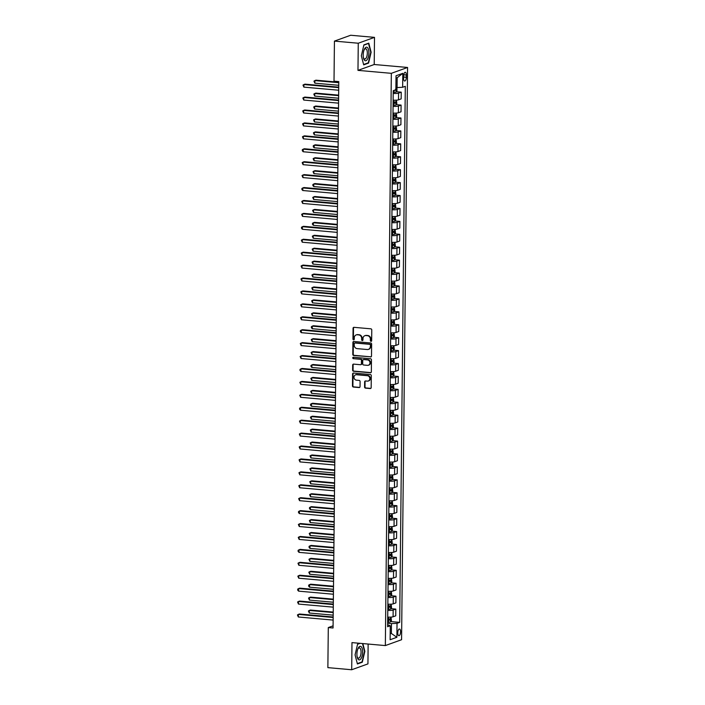 <?xml version="1.0" encoding="UTF-8"?>
<svg xmlns="http://www.w3.org/2000/svg" width="705" height="705" viewBox="0 0 705 705"><rect width="100%" height="100%" fill="white"/><g stroke="black" fill="none" stroke-linecap="round" stroke-linejoin="round"><path stroke-width="1.06" d="M371.006 341.352A0.723 0.643 -109.8 0 0 371.667 340.7L371.773 329.922A1.031 0.925 -109.8 0 0 370.856 328.821L354.016 327.332A1.031 0.925 -109.8 0 0 353.064 328.257L352.949 339.043A0.723 0.643 -109.8 0 0 353.857 339.775A0.723 0.643 -109.8 0 0 354.262 339.158L354.28 337.765A3.296 2.952 -109.8 0 1 357.303 334.778L358.713 334.901A3.296 2.952 -109.8 0 1 361.665 338.418L361.656 339.819A0.723 0.643 -109.8 0 0 362.96 339.933L362.978 338.532A3.296 2.952 -109.8 0 1 366.01 335.554L367.411 335.677A3.296 2.952 -109.8 0 1 370.372 339.193L370.354 340.586A0.723 0.643 -109.8 0 0 371.006 341.352M365.075 335.633A3.296 2.952 -109.8 0 1 366.441 335.395L367.851 335.518A3.296 2.952 -109.8 0 1 370.804 339.035L370.795 340.427A0.723 0.643 -109.8 0 0 371.456 341.202M354.042 339.651A0.723 0.643 -109.8 0 0 354.06 339.651A0.723 0.643 -109.8 0 1 353.39 338.885L352.949 339.043M356.377 334.857A3.296 2.952 -109.8 0 1 357.743 334.619L359.145 334.752A3.296 2.952 -109.8 0 1 362.106 338.259L362.097 339.66A0.723 0.643 -109.8 0 0 362.758 340.427M400.572 631.839A3.358 1.375 95.1 0 0 399.462 629.001A3.358 1.375 95.1 0 0 397.761 632.852A3.358 1.375 95.1 0 0 398.871 635.69A3.358 1.375 95.1 0 0 400.572 631.839M364.573 387.027A1.031 0.925 -109.8 0 0 365.498 388.129L370.231 388.543A1.031 0.925 -109.8 0 0 371.174 387.609L371.297 375.642A1.031 0.925 -109.8 0 0 370.372 374.54L353.531 373.042A1.031 0.925 -109.8 0 0 352.588 373.976L352.465 385.952A1.031 0.925 -109.8 0 0 353.39 387.045L359.092 387.556A1.031 0.925 -109.8 0 0 360.043 386.622L360.096 381.502A1.031 0.925 -109.8 0 0 359.171 380.4L356.342 380.154A2.758 2.467 -109.8 0 1 356.395 374.725L367.481 375.703A2.758 2.467 -109.8 0 1 367.428 381.132L365.578 380.973A1.031 0.925 -109.8 0 0 364.635 381.899L364.573 387.027L365.014 386.869A1.031 0.925 -109.8 0 0 365.939 387.97L370.663 388.385A1.031 0.925 -109.8 0 0 370.795 388.385M351.98 642.608L351.698 669.75L327.869 667.635L328.292 627.573L333.06 627.996L338.779 81.595L334.011 81.172L334.434 41.11L358.263 43.225L357.973 70.368L391.337 73.329L385.344 645.577L351.98 642.608M370.557 356.986A1.031 0.925 -109.8 0 0 371.5 356.051L371.632 344.075A1.031 0.925 -109.8 0 0 370.707 342.982L353.866 341.484A1.031 0.925 -109.8 0 0 352.914 342.418L352.791 354.395A1.031 0.925 -109.8 0 0 353.716 355.487L370.997 356.827A1.031 0.925 -109.8 0 0 371.13 356.827M371.464 359.858L371.341 371.835A1.031 0.925 -109.8 0 1 370.389 372.769L353.549 371.271A1.031 0.925 -109.8 0 1 352.623 370.169L352.685 365.049A1.031 0.925 -109.8 0 1 353.628 364.115L360.458 364.723A1.031 0.925 -109.8 0 0 361.401 363.789L361.436 360.387A1.031 0.925 -109.8 0 0 360.511 359.294L353.408 358.66A0.723 0.643 -109.8 0 1 353.17 357.268A0.723 0.643 -109.8 0 1 353.416 357.241L370.539 358.757A1.031 0.925 -109.8 0 1 371.464 359.858M403.639 75.999L403.613 78.273A3.252 1.339 95.1 0 0 404.688 81.022A3.252 1.339 95.1 0 0 406.336 77.294L406.353 75.012A3.252 1.339 95.1 0 0 405.287 72.263A3.252 1.339 95.1 0 0 403.639 75.999M391.337 73.329L407.569 67.469L401.577 639.717L385.344 645.577M402.793 73.32L402.643 87.27L397.074 87.57L397.179 77.744L402.793 73.32L396.034 75.752L395.884 89.711L393.231 90.672L387.618 626.727L390.27 625.776L387.635 624.745M390.781 621.581L399.682 622.374L405.296 86.318L402.643 87.27M399.682 622.374L397.03 623.335L396.88 637.294L390.129 639.726L390.27 625.776M357.973 70.368L374.214 64.508L374.496 37.365L358.263 43.225M374.496 37.365L350.667 35.25L334.434 41.11M351.698 669.75L367.939 663.89L368.142 644.044M374.214 64.508L407.569 67.469M333.077 625.846L328.292 627.573M397.179 77.744L396.007 78.167M397.074 87.57L395.91 87.464M390.191 633.346L391.363 633.451L391.46 623.625L387.653 623.29M390.191 633.874L391.363 633.451L396.88 637.294M396.333 91.729L401.233 92.161L398.572 93.122A4.195 0.714 -179.4 0 1 393.205 93.43M393.134 100.154A4.195 0.714 -179.4 0 0 398.501 99.846L401.163 98.885L401.233 92.161M396.192 104.648L401.092 105.089L398.44 106.041A4.195 0.714 -179.4 0 1 393.064 106.358M392.993 113.073A4.195 0.714 -179.4 0 0 398.369 112.765L401.022 111.804L401.092 105.089M396.06 117.576L400.96 118.008L398.307 118.969A4.195 0.714 -179.4 0 1 392.932 119.277M392.861 126.001A4.195 0.714 -179.4 0 0 398.237 125.684L400.889 124.732L400.96 118.008M395.928 130.496L400.828 130.936L398.166 131.888A4.195 0.714 -179.4 0 1 392.8 132.205M392.729 138.92A4.195 0.714 -179.4 0 0 398.096 138.612L400.757 137.651L400.828 130.936M395.787 143.423L400.687 143.855L398.034 144.816A4.195 0.714 -179.4 0 1 392.659 145.124M392.588 151.848A4.195 0.714 -179.4 0 0 397.964 151.531L400.616 150.579L400.687 143.855M395.655 156.343L400.555 156.783L397.902 157.735A4.195 0.714 -179.4 0 1 392.526 158.052M392.456 164.767A4.195 0.714 -179.4 0 0 397.832 164.459L400.484 163.498L400.555 156.783M395.523 169.27L400.422 169.702L397.761 170.663A4.195 0.714 -179.4 0 1 392.385 170.971M392.315 177.695A4.195 0.714 -179.4 0 0 397.69 177.378L400.352 176.426L400.422 169.702M395.382 182.19L400.281 182.621L397.629 183.582A4.195 0.714 -179.4 0 1 392.253 183.899M392.183 190.614A4.195 0.714 -179.4 0 0 397.558 190.306L400.211 189.345L400.281 182.621M395.249 195.118L400.149 195.549L397.497 196.51A4.195 0.714 -179.4 0 1 392.121 196.818M392.05 203.542A4.195 0.714 -179.4 0 0 397.426 203.225L400.079 202.273L400.149 195.549M395.117 208.037L400.017 208.469L397.356 209.429A4.195 0.714 -179.4 0 1 391.98 209.746M391.91 216.461A4.195 0.714 -179.4 0 0 397.285 216.153L399.946 215.192L400.017 208.469M394.976 220.965L399.876 221.396L397.223 222.357A4.195 0.714 -179.4 0 1 391.848 222.665M391.777 229.389A4.195 0.714 -179.4 0 0 397.153 229.072L399.805 228.112L399.876 221.396M394.844 233.884L399.744 234.316L397.091 235.276A4.195 0.714 -179.4 0 1 391.716 235.585M391.645 242.308A4.195 0.714 -179.4 0 0 397.021 242L399.673 241.039L399.744 234.316M394.703 246.803L399.603 247.243L396.95 248.204A4.195 0.714 -179.4 0 1 391.575 248.512M391.504 255.228A4.195 0.714 -179.4 0 0 396.88 254.919L399.532 253.959L399.603 247.243M394.571 259.731L399.471 260.163L396.818 261.123A4.195 0.714 -179.4 0 1 391.442 261.432M391.372 268.156A4.195 0.714 -179.4 0 0 396.748 267.847L399.4 266.887L399.471 260.163M394.439 272.65L399.338 273.091L396.677 274.051A4.195 0.714 -179.4 0 1 391.31 274.36M391.24 281.075A4.195 0.714 -179.4 0 0 396.607 280.766L399.268 279.806L399.338 273.091M394.298 285.578L399.197 286.01L396.545 286.97A4.195 0.714 -179.4 0 1 391.169 287.279M391.099 294.003A4.195 0.714 -179.4 0 0 396.474 293.694L399.127 292.734L399.197 286.01M394.165 298.497L399.065 298.938L396.413 299.898A4.195 0.714 -179.4 0 1 391.037 300.207M390.967 306.922A4.195 0.714 -179.4 0 0 396.342 306.613L398.995 305.653L399.065 298.938M394.033 311.425L398.933 311.857L396.272 312.817A4.195 0.714 -179.4 0 1 390.905 313.126M390.834 319.85A4.195 0.714 -179.4 0 0 396.201 319.541L398.863 318.581L398.933 311.857M393.892 324.344L398.792 324.785L396.139 325.736A4.195 0.714 -179.4 0 1 390.764 326.054M390.693 332.769A4.195 0.714 -179.4 0 0 396.069 332.46L398.722 331.5L398.792 324.785M393.76 337.272L398.66 337.704L396.007 338.664A4.195 0.714 -179.4 0 1 390.632 338.973M390.561 345.697A4.195 0.714 -179.4 0 0 395.937 345.388L398.589 344.428L398.66 337.704M393.628 350.191L398.528 350.632L395.866 351.583A4.195 0.714 -179.4 0 1 390.491 351.901M390.42 358.616A4.195 0.714 -179.4 0 0 395.796 358.307L398.457 357.347L398.528 350.632M393.487 363.119L398.387 363.551L395.734 364.511A4.195 0.714 -179.4 0 1 390.358 364.82M390.288 371.544A4.195 0.714 -179.4 0 0 395.664 371.227L398.316 370.275L398.387 363.551M393.355 376.038L398.255 376.479L395.602 377.431A4.195 0.714 -179.4 0 1 390.226 377.748M390.156 384.463A4.195 0.714 -179.4 0 0 395.531 384.154L398.184 383.194L398.255 376.479M393.223 388.966L398.122 389.398L395.461 390.358A4.195 0.714 -179.4 0 1 390.085 390.667M390.015 397.391A4.195 0.714 -179.4 0 0 395.39 397.074L398.052 396.122L398.122 389.398M393.082 401.885L397.981 402.326L395.329 403.278A4.195 0.714 -179.4 0 1 389.953 403.595M389.883 410.31A4.195 0.714 -179.4 0 0 395.258 410.002L397.911 409.041L397.981 402.326M392.949 414.813L397.849 415.245L395.197 416.206A4.195 0.714 -179.4 0 1 389.821 416.514M389.75 423.238A4.195 0.714 -179.4 0 0 395.126 422.921L397.779 421.969L397.849 415.245M392.808 427.732L397.708 428.164L395.056 429.125A4.195 0.714 -179.4 0 1 389.68 429.442M389.609 436.157A4.195 0.714 -179.4 0 0 394.985 435.849L397.638 434.888L397.708 428.164M392.676 440.66L397.576 441.092L394.923 442.053A4.195 0.714 -179.4 0 1 389.548 442.361M389.477 449.085A4.195 0.714 -179.4 0 0 394.853 448.768L397.505 447.816L397.576 441.092M392.544 453.579L397.444 454.011L394.782 454.972A4.195 0.714 -179.4 0 1 389.416 455.28M389.345 462.004A4.195 0.714 -179.4 0 0 394.712 461.696L397.373 460.735L397.444 454.011M392.403 466.507L397.303 466.939L394.65 467.9A4.195 0.714 -179.4 0 1 389.275 468.208M389.204 474.932A4.195 0.714 -179.4 0 0 394.58 474.615L397.232 473.654L397.303 466.939M392.271 479.426L397.171 479.858L394.518 480.819A4.195 0.714 -179.4 0 1 389.142 481.127M389.072 487.851A4.195 0.714 -179.4 0 0 394.447 487.543L397.1 486.582L397.171 479.858M392.139 492.346L397.038 492.786L394.377 493.747A4.195 0.714 -179.4 0 1 389.01 494.055M388.94 500.77A4.195 0.714 -179.4 0 0 394.306 500.462L396.968 499.501L397.038 492.786M391.998 505.274L396.897 505.705L394.245 506.666A4.195 0.714 -179.4 0 1 388.869 506.974M388.799 513.698A4.195 0.714 -179.4 0 0 394.174 513.39L396.827 512.429L396.897 505.705M391.865 518.193L396.765 518.633L394.113 519.594A4.195 0.714 -179.4 0 1 388.737 519.902M388.666 526.617A4.195 0.714 -179.4 0 0 394.042 526.309L396.695 525.348L396.765 518.633M391.733 531.121L396.633 531.552L393.972 532.513A4.195 0.714 -179.4 0 1 388.596 532.821M388.525 539.545A4.195 0.714 -179.4 0 0 393.901 539.237L396.562 538.276L396.633 531.552M391.592 544.04L396.492 544.48L393.839 545.441A4.195 0.714 -179.4 0 1 388.464 545.749M388.393 552.464A4.195 0.714 -179.4 0 0 393.769 552.156L396.421 551.195L396.492 544.48M391.46 556.968L396.36 557.399L393.707 558.36A4.195 0.714 -179.4 0 1 388.332 558.668M388.261 565.392A4.195 0.714 -179.4 0 0 393.637 565.084L396.289 564.123L396.36 557.399M391.319 569.887L396.228 570.327L393.566 571.279A4.195 0.714 -179.4 0 1 388.191 571.596M388.12 578.312A4.195 0.714 -179.4 0 0 393.496 578.003L396.157 577.042L396.228 570.327M391.187 582.815L396.087 583.246L393.434 584.207A4.195 0.714 -179.4 0 1 388.058 584.515M387.988 591.239A4.195 0.714 -179.4 0 0 393.364 590.922L396.016 589.97L396.087 583.246M391.055 595.734L395.954 596.174L393.302 597.126A4.195 0.714 -179.4 0 1 387.926 597.443M387.856 604.159A4.195 0.714 -179.4 0 0 393.231 603.85L395.884 602.89L395.954 596.174M390.914 608.662L395.813 609.094L393.161 610.054A4.195 0.714 -179.4 0 1 387.785 610.363M387.715 617.087A4.195 0.714 -179.4 0 0 393.09 616.769L395.743 615.817L395.813 609.094M391.46 623.625L397.03 623.335M361.348 55.766L363.683 64.86L368.574 63.089L371.13 52.232L368.786 43.137L363.895 44.9L361.348 55.766M359.656 643.295L357.62 644.026L355.073 654.883L357.409 663.978L362.3 662.215L364.855 651.358L362.846 643.577M367.702 63.009L368.574 63.089M361.427 662.136L362.3 662.215M353.884 327.323A1.031 0.925 -109.8 0 0 353.505 328.098L353.39 338.885M353.734 341.484A1.031 0.925 -109.8 0 0 353.355 342.26L353.231 354.236A1.031 0.925 -109.8 0 0 354.157 355.329L370.997 356.827M370.31 345.08A0.723 0.643 -109.8 0 0 369.658 344.313L354.879 343A0.723 0.643 -109.8 0 0 354.218 343.652L354.201 345.124A3.296 2.952 -109.8 0 0 357.162 348.631L367.261 349.53A3.296 2.952 -109.8 0 0 370.292 346.552L370.751 344.921A0.723 0.643 -109.8 0 0 370.099 344.155L369.658 344.313M355.32 342.841L354.879 343A0.723 0.643 -109.8 0 1 355.32 342.841L370.099 344.155M368.636 349.292A3.296 2.952 -109.8 0 0 370.733 346.393L370.292 346.552M370.751 344.921L370.733 346.393M353.496 364.115A1.031 0.925 -109.8 0 0 353.117 364.89L353.064 370.01A1.031 0.925 -109.8 0 0 353.989 371.112L370.83 372.61A1.031 0.925 -109.8 0 0 370.962 372.61M361.022 364.564A1.031 0.925 -109.8 0 0 361.841 363.63L361.876 360.229A1.031 0.925 -109.8 0 0 360.951 359.136L353.408 358.66M353.399 357.241A0.723 0.643 -109.8 0 0 353.839 358.501M367.543 365.349A2.758 2.467 -109.8 0 0 367.605 359.92L363.692 359.576A1.031 0.925 -109.8 0 0 362.749 360.502L362.714 363.903A1.031 0.925 -109.8 0 0 363.639 365.005L367.543 365.349M368.724 365.137A2.758 2.467 -109.8 0 0 368.036 359.762L367.605 359.92M363.568 359.576A1.031 0.925 -109.8 0 1 364.132 359.418L368.036 359.762M365.446 380.973A1.031 0.925 -109.8 0 0 365.067 381.74L365.014 386.869M368.6 380.92A2.758 2.467 -109.8 0 0 367.922 375.545L367.481 375.703M355.655 374.778A2.758 2.467 -109.8 0 1 356.836 374.567L367.922 375.545M353.408 373.042A1.031 0.925 -109.8 0 0 353.029 373.817L352.905 385.794A1.031 0.925 -109.8 0 0 353.822 386.886L359.532 387.398A1.031 0.925 -109.8 0 0 359.665 387.398M396.915 87.552L396.986 90.733L396.095 92.091A2.785 0.476 -179.4 0 1 394.007 92.329L393.214 92.337M338.77 82.212L315.972 80.185L314.879 80.581L314.853 83.172L338.744 85.296M394.086 90.363A2.785 0.476 0.6 0 0 395.664 90.231L395.681 88.989M338.77 82.705L314.879 80.581L313.954 81.128L314.853 83.172M338.717 87.147L305.001 84.151L303.908 84.547L338.717 87.64M303.881 87.129L302.983 85.094L303.908 84.547L303.881 87.129L338.691 90.222M396.413 100.172L396.844 103.661L395.954 105.01A2.785 0.476 -179.4 0 1 393.866 105.256L393.082 105.265M338.638 95.14L315.84 93.113L314.738 93.509L314.712 96.091L338.603 98.215M393.099 103.3L393.892 103.291A2.785 0.476 0.6 0 0 395.531 103.15L395.549 101.917A2.785 0.476 -179.4 0 1 393.901 102.049L393.108 102.058M394.174 101.793L394.157 103.036L393.099 103.062M338.629 95.633L314.738 93.509L313.822 94.056L314.712 96.091M396.281 113.1L396.712 116.581L395.822 117.938A2.785 0.476 -179.4 0 1 393.734 118.176L392.941 118.184M338.506 108.059L315.699 106.032L314.606 106.429L314.58 109.019L338.47 111.143M392.967 116.219L393.751 116.21A2.785 0.476 0.6 0 0 395.399 116.078L395.408 114.836A2.785 0.476 -179.4 0 1 393.769 114.968L392.976 114.985M394.042 114.712L394.024 115.955L392.967 115.99M338.497 108.552L314.606 106.429L313.69 106.975L314.58 109.019M396.148 126.019L396.58 129.508L395.69 130.857A2.785 0.476 -179.4 0 1 393.601 131.095L392.808 131.112M338.365 120.987L315.567 118.96L314.474 119.356L314.439 121.939L338.329 124.062M392.826 129.147L393.619 129.138A2.785 0.476 0.6 0 0 395.258 128.997L395.276 127.764A2.785 0.476 -179.4 0 1 393.628 127.896L392.844 127.905M393.901 127.64L393.892 128.883L392.826 128.909M338.365 121.48L314.474 119.356L313.549 119.903L314.439 121.939M338.585 100.066L304.868 97.07L303.767 97.466L338.576 100.559M303.74 100.057L302.85 98.013L303.767 97.466L303.74 100.057L338.55 103.15M338.453 112.994L304.727 109.998L303.635 110.394L338.444 113.487M303.608 112.976L302.718 110.941L303.635 110.394L303.608 112.976L338.418 116.069M338.312 125.913L304.595 122.917L303.502 123.313L338.312 126.406M303.467 125.904L302.577 123.86L303.502 123.313L303.467 125.904L338.285 128.997M396.007 138.947L396.439 142.428L395.549 143.776A2.785 0.476 -179.4 0 1 393.461 144.023L392.667 144.031M338.233 133.906L315.435 131.879L314.333 132.276L314.307 134.867L338.197 136.99M392.694 142.066L393.487 142.057A2.785 0.476 0.6 0 0 395.126 141.925L395.144 140.683A2.785 0.476 -179.4 0 1 393.496 140.815L392.703 140.833M393.769 140.559L393.751 141.802L392.694 141.837M338.224 134.399L314.333 132.276L313.417 132.822L314.307 134.867M338.18 138.841L304.463 135.845L303.361 136.241L338.171 139.334M303.335 138.823L302.445 136.788L303.361 136.241L303.335 138.823L338.144 141.916M367.411 59.282A6.821 2.802 95.1 0 0 368.548 49.729A6.821 2.802 95.1 0 0 364.679 48.671A6.821 2.802 95.1 0 0 364.247 49.535A6.821 2.802 95.1 0 0 363.489 58.039A6.821 2.802 95.1 0 0 367.411 59.282M363.375 57.449A5.164 2.124 95.1 0 0 364.723 59.044A5.164 2.124 95.1 0 0 366.212 57.916A5.164 2.124 95.1 0 0 367.314 52.285A5.164 2.124 95.1 0 0 365.631 48.76A5.164 2.124 95.1 0 0 364.141 49.888A5.164 2.124 95.1 0 0 364.027 50.09M363.842 45.146L368.512 43.454L370.786 52.267L368.31 62.789L363.595 64.499M368.019 43.41L368.512 43.454M356.915 654.134A6.821 2.802 95.1 0 0 357.215 657.166A6.821 2.802 95.1 0 0 360.396 659.378A6.821 2.802 95.1 0 0 362.626 652.072A6.821 2.802 95.1 0 0 361.031 646.573A6.821 2.802 95.1 0 0 357.973 648.653A6.821 2.802 95.1 0 0 356.915 654.134M357.1 656.575A5.164 2.124 95.1 0 0 358.448 658.17A5.164 2.124 95.1 0 0 361.066 652.248A5.164 2.124 95.1 0 0 359.356 647.886A5.164 2.124 95.1 0 0 357.752 649.217M362.493 643.542L364.511 651.394L362.035 661.916L357.32 663.616M357.567 644.273L360.149 643.339M395.875 151.866L396.307 155.356L395.417 156.704A2.785 0.476 -179.4 0 1 393.328 156.942L392.535 156.959M338.092 146.834L315.294 144.807L314.201 145.204L314.174 147.786L338.065 149.909M392.553 154.994L393.346 154.985A2.785 0.476 0.6 0 0 394.994 154.844L395.003 153.611A2.785 0.476 -179.4 0 1 393.364 153.743L392.57 153.752M393.637 153.487L393.619 154.73L392.562 154.756M338.092 147.327L314.201 145.204L313.284 145.75L313.267 146.781L314.174 147.786M395.743 164.794L396.175 168.275L395.285 169.623A2.785 0.476 -179.4 0 1 393.187 169.87L392.403 169.879M337.959 159.753L315.161 157.726L314.06 158.123L314.033 160.714L337.924 162.829M392.421 167.913L393.214 167.905A2.785 0.476 0.6 0 0 394.853 167.772L394.87 166.53A2.785 0.476 -179.4 0 1 393.223 166.662L392.438 166.68M393.496 166.406L393.487 167.649L392.421 167.684M337.951 160.246L314.06 158.123L313.143 158.669L314.033 160.714M395.602 177.713L396.034 181.203L395.144 182.551A2.785 0.476 -179.4 0 1 393.055 182.789L392.262 182.806M337.827 172.681L315.029 170.654L313.928 171.051L313.901 173.633L337.792 175.756M392.288 180.841L393.073 180.824A2.785 0.476 0.6 0 0 394.721 180.691L394.73 179.458A2.785 0.476 -179.4 0 1 393.09 179.59L392.297 179.599M393.364 179.334L393.346 180.568L392.288 180.603M337.818 173.174L313.928 171.051L313.011 171.597L313.901 173.633M395.47 190.641L395.902 194.122L395.038 195.444A2.785 0.476 -179.4 0 1 392.923 195.717L392.13 195.726M337.686 185.6L314.888 183.573L313.796 183.97L313.769 186.561L337.66 188.676M392.147 193.76L392.941 193.752A2.785 0.476 0.6 0 0 394.589 193.619L394.597 192.377A2.785 0.476 -179.4 0 1 392.958 192.509L392.165 192.527M393.223 192.254L393.214 193.496L392.156 193.531M337.686 186.094L313.796 183.97L312.879 184.516L312.861 185.556L313.769 186.561M395.329 203.56L395.761 207.05L394.879 208.398A2.785 0.476 -179.4 0 1 392.782 208.636L391.998 208.654M337.554 198.528L314.756 196.501L313.654 196.898L313.628 199.48L337.519 201.604M392.015 206.688L392.808 206.671A2.785 0.476 0.6 0 0 394.447 206.539L394.465 205.296A2.785 0.476 -179.4 0 1 392.817 205.437L392.024 205.446M393.09 205.181L393.082 206.415L392.015 206.45M337.545 199.022L313.654 196.898L312.738 197.444L313.628 199.48M338.048 151.76L304.322 148.764L303.229 149.16L338.039 152.254M303.203 151.751L302.295 150.747L302.313 149.707L303.229 149.16L303.203 151.751L338.012 154.836M337.906 164.688L304.19 161.692L303.088 162.088L337.906 165.181M303.062 164.67L302.172 162.635L303.088 162.088L303.062 164.67L337.88 167.764M337.774 177.607L304.058 174.611L302.956 175.007L337.765 178.101M302.93 177.59L302.04 175.554L302.956 175.007L302.93 177.59L337.739 180.683M337.642 190.535L303.917 187.539L302.824 187.935L337.633 191.029M302.798 190.517L301.89 189.513L301.907 188.482L302.824 187.935L302.798 190.517L337.607 193.611M337.501 203.454L303.785 200.458L302.683 200.854L337.501 203.948M302.656 203.437L301.766 201.401L302.683 200.854L302.656 203.437L337.466 206.53M395.197 216.488L395.628 219.969L394.738 221.317A2.785 0.476 -179.4 0 1 392.65 221.564L391.857 221.573M337.422 211.447L314.624 209.42L313.522 209.817L313.496 212.399L337.387 214.523M391.883 219.607L392.667 219.599A2.785 0.476 0.6 0 0 394.315 219.466L394.324 218.224A2.785 0.476 -179.4 0 1 392.685 218.356L391.892 218.365M392.958 218.101L392.941 219.343L391.883 219.378M337.413 211.941L313.522 209.817L312.606 210.363L313.496 212.399M337.369 216.382L303.652 213.386L302.551 213.782L337.36 216.876M302.524 216.364L301.634 214.329L302.551 213.782L302.524 216.364L337.334 219.458M395.064 229.407L395.496 232.897L394.606 234.245A2.785 0.476 -179.4 0 1 392.518 234.483L391.724 234.501M337.281 224.375L314.483 222.348L313.39 222.745L313.364 225.327L337.254 227.451M391.742 232.535L392.535 232.518A2.785 0.476 0.6 0 0 394.183 232.386L394.192 231.143A2.785 0.476 -179.4 0 1 392.544 231.284L391.76 231.293M392.817 231.029L392.808 232.262L391.751 232.298M337.281 224.869L313.39 222.745L312.474 223.291L312.456 224.322L313.364 225.327M337.228 229.301L303.511 226.305L302.419 226.702L337.228 229.795M302.392 229.284L301.484 228.279L301.502 227.248L302.419 226.702L302.392 229.284L337.201 232.377M394.923 242.326L395.355 245.816L394.492 247.129A2.785 0.476 -179.4 0 1 392.377 247.411L391.592 247.42M337.149 237.294L314.351 235.267L313.249 235.664L313.223 238.246L337.113 240.37M391.61 245.455L392.403 245.446A2.785 0.476 0.6 0 0 394.042 245.314L394.06 244.071A2.785 0.476 -179.4 0 1 392.412 244.203L391.619 244.212M392.685 243.948L392.676 245.19L391.61 245.217M337.14 237.788L313.249 235.664L312.333 236.21L313.223 238.246M337.096 242.229L303.379 239.233L302.278 239.63L337.087 242.723M302.251 242.212L301.361 240.176L302.278 239.63L302.251 242.212L337.06 245.305M394.791 255.254L395.223 258.735L394.333 260.092A2.785 0.476 -179.4 0 1 392.244 260.33L391.451 260.348M337.016 250.222L314.21 248.195L313.117 248.592L313.09 251.174L336.981 253.298M391.478 258.382L392.262 258.365A2.785 0.476 0.6 0 0 393.91 258.233L393.919 256.99A2.785 0.476 -179.4 0 1 392.28 257.131L391.486 257.14M392.553 256.876L392.535 258.109L391.478 258.145M337.008 250.707L313.117 248.592L312.2 249.138L313.09 251.174M336.964 255.148L303.238 252.152L302.145 252.549L336.955 255.642M302.119 255.131L301.229 253.095L302.145 252.549L302.119 255.131L336.928 258.224M394.659 268.173L395.091 271.663L394.201 273.011A2.785 0.476 -179.4 0 1 392.112 273.258L391.319 273.267M336.875 263.141L314.077 261.114L312.985 261.511L312.958 264.093L336.849 266.217M391.337 271.302L392.13 271.293A2.785 0.476 0.6 0 0 393.769 271.161L393.787 269.918A2.785 0.476 -179.4 0 1 392.139 270.05L391.354 270.059M392.412 269.795L392.403 271.037L391.337 271.064M336.875 263.635L312.985 261.511L312.059 262.057L312.958 264.093M336.823 268.076L303.106 265.08L302.013 265.468L336.823 268.561M301.987 268.059L301.088 266.014L302.013 265.468L301.987 268.059L336.796 271.152M394.518 281.101L394.95 284.582L394.06 285.939A2.785 0.476 -179.4 0 1 391.971 286.177L391.187 286.195M336.743 276.06L313.945 274.042L312.844 274.439L312.817 277.021L336.708 279.145M391.204 284.23L391.998 284.212A2.785 0.476 0.6 0 0 393.637 284.08L393.654 282.837A2.785 0.476 -179.4 0 1 392.006 282.969L391.213 282.987M392.28 282.714L392.262 283.956L391.204 283.992M336.734 276.554L312.844 274.439L311.927 274.985L312.817 277.021M336.69 280.995L302.974 277.999L301.872 278.396L336.682 281.489M301.846 280.978L300.956 278.942L301.872 278.396L301.846 280.978L336.655 284.071M394.386 294.02L394.818 297.51L393.928 298.858A2.785 0.476 -179.4 0 1 391.839 299.105L391.046 299.114M336.611 288.988L313.804 286.961L312.712 287.358L312.685 289.94L336.576 292.064M391.072 297.149L391.857 297.14A2.785 0.476 0.6 0 0 393.505 297.008L393.513 295.765A2.785 0.476 -179.4 0 1 391.874 295.897L391.081 295.906M392.147 295.642L392.13 296.884L391.072 296.911M336.602 289.482L312.712 287.358L311.795 287.904L312.685 289.94M394.254 306.948L394.685 310.429L393.795 311.786A2.785 0.476 -179.4 0 1 391.707 312.024L390.914 312.033M336.47 301.907L313.672 299.889L312.579 300.277L312.544 302.868L336.435 304.992M390.931 310.077L391.724 310.059A2.785 0.476 0.6 0 0 393.364 309.927L393.381 308.684A2.785 0.476 -179.4 0 1 391.733 308.816L390.949 308.834M392.006 308.561L391.998 309.803L390.931 309.839M336.47 302.401L312.579 300.277L311.654 300.832L312.544 302.868M394.113 319.867L394.544 323.357L393.654 324.705A2.785 0.476 -179.4 0 1 391.566 324.952L390.773 324.961M336.338 314.835L313.54 312.808L312.438 313.205L312.412 315.787L336.303 317.911M390.799 322.996L391.592 322.987A2.785 0.476 0.6 0 0 393.231 322.855L393.249 321.612A2.785 0.476 -179.4 0 1 391.601 321.744L390.808 321.753M391.874 321.489L391.857 322.731L390.799 322.758M336.329 315.329L312.438 313.205L311.522 313.751L312.412 315.787M393.98 332.795L394.412 336.276L393.522 337.633A2.785 0.476 -179.4 0 1 391.434 337.871L390.64 337.88M336.197 327.755L313.399 325.728L312.306 326.124L312.28 328.715L336.17 330.839M390.658 335.924L391.451 335.906A2.785 0.476 0.6 0 0 393.099 335.774L393.108 334.531A2.785 0.476 -179.4 0 1 391.469 334.663L390.676 334.681M391.742 334.408L391.724 335.65L390.667 335.686M336.197 328.248L312.306 326.124L311.39 326.671L311.372 327.71L312.28 328.715M393.848 345.714L394.28 349.204L393.39 350.552A2.785 0.476 -179.4 0 1 391.293 350.799L390.508 350.808M336.065 340.682L313.267 338.656L312.165 339.052L312.139 341.634L336.029 343.758M390.526 348.843L391.319 348.834A2.785 0.476 0.6 0 0 392.958 348.693L392.976 347.459A2.785 0.476 -179.4 0 1 391.328 347.591L390.544 347.6M391.601 347.336L391.592 348.578L390.526 348.605M336.056 341.176L312.165 339.052L311.249 339.599L312.139 341.634M393.707 358.642L394.139 362.123L393.249 363.48A2.785 0.476 -179.4 0 1 391.16 363.718L390.367 363.727M335.933 353.602L313.135 351.575L312.033 351.971L312.007 354.562L335.897 356.686M390.394 361.762L391.178 361.753A2.785 0.476 0.6 0 0 392.826 361.621L392.835 360.378A2.785 0.476 -179.4 0 1 391.196 360.511L390.403 360.528M391.469 360.255L391.451 361.498L390.394 361.533M335.924 354.095L312.033 351.971L311.117 352.518L312.007 354.562M393.575 371.561L394.007 375.051L393.143 376.364A2.785 0.476 -179.4 0 1 391.028 376.637L390.235 376.655M335.791 366.529L312.994 364.503L311.901 364.899L311.874 367.481L335.765 369.605M390.253 374.69L391.046 374.681A2.785 0.476 0.6 0 0 392.694 374.54L392.703 373.306A2.785 0.476 -179.4 0 1 391.063 373.438L390.27 373.447M391.328 373.183L391.319 374.425L390.262 374.452M335.791 367.023L311.901 364.899L310.984 365.446L310.967 366.477L311.874 367.481M393.434 384.489L393.866 387.97L392.985 389.319A2.785 0.476 -179.4 0 1 390.887 389.565L390.103 389.574M335.659 379.449L312.861 377.422L311.76 377.818L311.733 380.409L335.624 382.533M390.121 387.609L390.914 387.6A2.785 0.476 0.6 0 0 392.553 387.468L392.57 386.225A2.785 0.476 -179.4 0 1 390.923 386.358L390.129 386.375M391.196 386.102L391.187 387.345L390.121 387.38M335.65 379.942L311.76 377.818L310.843 378.365L311.733 380.409M393.302 397.408L393.734 400.898L392.844 402.247A2.785 0.476 -179.4 0 1 390.755 402.485L389.962 402.502M335.527 392.377L312.729 390.35L311.628 390.746L311.601 393.328L335.492 395.452M389.988 400.537L390.773 400.519A2.785 0.476 0.6 0 0 392.421 400.387L392.429 399.153A2.785 0.476 -179.4 0 1 390.79 399.286L389.997 399.294M391.063 399.03L391.046 400.273L389.988 400.299M335.518 392.87L311.628 390.746L310.711 391.293L311.601 393.328M393.17 410.336L393.601 413.817L392.729 415.139A2.785 0.476 -179.4 0 1 390.623 415.412L389.83 415.421M335.386 405.296L312.588 403.269L311.495 403.665L311.469 406.256L335.36 408.371M389.847 413.456L390.64 413.447A2.785 0.476 0.6 0 0 392.288 413.315L392.297 412.072A2.785 0.476 -179.4 0 1 390.649 412.205L389.865 412.222M390.923 411.949L390.914 413.192L389.856 413.227M335.386 405.789L311.495 403.665L310.579 404.212L310.561 405.252L311.469 406.256M393.029 423.256L393.461 426.745L392.579 428.094A2.785 0.476 -179.4 0 1 390.482 428.332L389.698 428.349M335.254 418.224L312.456 416.197L311.354 416.593L311.328 419.175L335.219 421.299M389.715 426.384L390.508 426.366A2.785 0.476 0.6 0 0 392.147 426.234L392.165 425A2.785 0.476 -179.4 0 1 390.517 425.133L389.724 425.141M390.79 424.877L390.781 426.111L389.715 426.146M335.245 418.717L311.354 416.593L310.438 417.14L311.328 419.175M392.896 436.183L393.328 439.664L392.438 441.013A2.785 0.476 -179.4 0 1 390.35 441.26L389.557 441.268M335.122 431.143L312.315 429.116L311.222 429.512L311.196 432.103L335.087 434.218M389.583 439.303L390.367 439.294A2.785 0.476 0.6 0 0 392.015 439.162L392.024 437.92A2.785 0.476 -179.4 0 1 390.385 438.052L389.592 438.069M390.658 437.796L390.64 439.039L389.583 439.074M335.113 431.636L311.222 429.512L310.306 430.059L311.196 432.103M392.764 449.103L393.196 452.592L392.306 453.941A2.785 0.476 -179.4 0 1 390.217 454.179L389.424 454.196M334.981 444.071L312.183 442.044L311.09 442.44L311.064 445.022L334.954 447.146M389.442 452.231L390.235 452.213A2.785 0.476 0.6 0 0 391.874 452.081L391.892 450.839A2.785 0.476 -179.4 0 1 390.244 450.98L389.46 450.988M390.517 450.724L390.508 451.958L389.442 451.993M334.981 444.564L311.09 442.44L310.165 442.987L311.064 445.022M392.623 462.031L393.055 465.512L392.165 466.86A2.785 0.476 -179.4 0 1 390.076 467.107L389.292 467.115M334.849 456.99L312.051 454.963L310.949 455.36L310.923 457.942L334.813 460.065M389.31 465.15L390.103 465.141A2.785 0.476 0.6 0 0 391.742 465.009L391.76 463.767A2.785 0.476 -179.4 0 1 390.112 463.899L389.319 463.908M390.385 463.643L390.367 464.886L389.31 464.921M334.84 457.483L310.949 455.36L310.033 455.906L310.923 457.942M392.491 474.95L392.923 478.439L392.033 479.788A2.785 0.476 -179.4 0 1 389.944 480.026L389.151 480.043M334.716 469.918L311.91 467.891L310.817 468.287L310.79 470.87L334.681 472.993M389.169 478.078L389.962 478.06A2.785 0.476 0.6 0 0 391.61 477.928L391.619 476.686A2.785 0.476 -179.4 0 1 389.98 476.827L389.186 476.836M390.253 476.571L390.235 477.805L389.178 477.84M334.708 470.411L310.817 468.287L309.9 468.834L310.79 470.87M392.359 487.869L392.791 491.359L391.901 492.707A2.785 0.476 -179.4 0 1 389.812 492.954L389.019 492.962M334.575 482.837L311.777 480.81L310.685 481.207L310.649 483.789L334.54 485.912M389.037 490.997L389.83 490.988A2.785 0.476 0.6 0 0 391.469 490.856L391.486 489.614A2.785 0.476 -179.4 0 1 389.839 489.746L389.054 489.755M390.112 489.49L390.103 490.733L389.037 490.759M334.575 483.33L310.685 481.207L309.759 481.753L310.649 483.789M392.218 500.797L392.65 504.278L391.76 505.635A2.785 0.476 -179.4 0 1 389.671 505.873L388.878 505.89M334.443 495.765L311.645 493.738L310.544 494.135L310.517 496.717L334.408 498.84M388.904 503.925L389.698 503.908A2.785 0.476 0.6 0 0 391.337 503.775L391.354 502.533A2.785 0.476 -179.4 0 1 389.706 502.674L388.913 502.683M389.98 502.418L389.962 503.652L388.904 503.687M334.434 496.25L310.544 494.135L309.627 494.681L310.517 496.717M392.086 513.716L392.518 517.206L391.627 518.554A2.785 0.476 -179.4 0 1 389.539 518.801L388.746 518.809M334.302 508.684L311.504 506.657L310.411 507.054L310.385 509.636L334.276 511.76M388.763 516.844L389.557 516.836A2.785 0.476 0.6 0 0 391.204 516.703L391.213 515.461A2.785 0.476 -179.4 0 1 389.574 515.593L388.781 515.602M389.847 515.337L389.83 516.58L388.772 516.606M334.302 509.177L310.411 507.054L309.495 507.6L309.477 508.631L310.385 509.636M336.558 293.914L302.833 290.918L301.74 291.315L336.549 294.408M301.714 293.906L300.824 291.861L301.74 291.315L301.714 293.906L336.523 296.999M336.417 306.842L302.701 303.846L301.608 304.243L336.417 307.336M301.573 306.825L300.683 304.789L301.608 304.243L301.573 306.825L336.391 309.918M336.285 319.762L302.568 316.765L301.467 317.162L336.276 320.255M301.44 319.753L300.55 317.708L301.467 317.162L301.44 319.753L336.25 322.846M336.153 332.689L302.427 329.693L301.335 330.09L336.144 333.183M301.308 332.672L300.4 331.667L300.418 330.636L301.335 330.09L301.308 332.672L336.118 335.765M336.012 345.609L302.295 342.612L301.194 343.009L336.012 346.102M301.167 345.6L300.277 343.555L301.194 343.009L301.167 345.6L335.985 348.693M335.88 358.537L302.163 355.54L301.061 355.937L335.871 359.03M301.035 358.519L300.145 356.483L301.061 355.937L301.035 358.519L335.844 361.612M335.747 371.456L302.022 368.459L300.929 368.856L335.739 371.949M300.903 371.447L299.995 370.442L300.013 369.402L300.929 368.856L300.903 371.447L335.712 374.54M335.606 384.384L301.89 381.387L300.788 381.784L335.606 384.877M300.762 384.366L299.872 382.33L300.788 381.784L300.762 384.366L335.571 387.459M335.474 397.303L301.758 394.306L300.656 394.703L335.465 397.796M300.63 397.294L299.74 395.249L300.656 394.703L300.63 397.294L335.439 400.378M335.333 410.231L301.617 407.234L300.524 407.631L335.333 410.724M300.497 410.213L299.59 409.208L299.607 408.177L300.524 407.631L300.497 410.213L335.307 413.306M335.201 423.15L301.484 420.154L300.383 420.55L335.192 423.643M300.356 423.132L299.466 421.096L300.383 420.55L300.356 423.132L335.166 426.225M335.069 436.078L301.343 433.082L300.251 433.478L335.06 436.571M300.224 436.06L299.334 434.024L300.251 433.478L300.224 436.06L335.034 439.153M334.928 448.997L301.211 446.001L300.118 446.397L334.928 449.49M300.092 448.979L299.193 446.944L300.118 446.397L300.092 448.979L334.901 452.072M334.796 461.925L301.079 458.929L299.977 459.325L334.787 462.418M299.951 461.907L299.061 459.872L299.977 459.325L299.951 461.907L334.76 465M334.663 474.844L300.938 471.848L299.845 472.244L334.655 475.337M299.819 474.826L298.929 472.791L299.845 472.244L299.819 474.826L334.628 477.92M334.523 487.772L300.806 484.776L299.713 485.172L334.523 488.265M299.678 487.754L298.788 485.719L299.713 485.172L299.678 487.754L334.496 490.847M334.39 500.691L300.674 497.695L299.572 498.091L334.382 501.185M299.546 500.673L298.656 498.638L299.572 498.091L299.546 500.673L334.355 503.767M334.258 513.61L300.533 510.623L299.44 511.01L334.249 514.104M299.413 513.601L298.506 512.597L298.523 511.557L299.44 511.01L299.413 513.601L334.223 516.695M391.954 526.644L392.385 530.125L391.495 531.482A2.785 0.476 -179.4 0 1 389.398 531.72L388.614 531.737M334.17 521.603L311.372 519.585L310.27 519.982L310.244 522.564L334.135 524.687M388.631 529.772L389.424 529.755A2.785 0.476 0.6 0 0 391.063 529.622L391.081 528.38A2.785 0.476 -179.4 0 1 389.433 528.512L388.649 528.53M389.706 528.257L389.698 529.499L388.631 529.534M334.161 522.097L310.27 519.982L309.354 520.528L310.244 522.564M334.117 526.538L300.4 523.542L299.299 523.938L334.117 527.032M299.273 526.52L298.382 524.485L299.299 523.938L299.273 526.52L334.091 529.614M391.813 539.563L392.244 543.053L391.354 544.401A2.785 0.476 -179.4 0 1 389.266 544.648L388.473 544.657M334.038 534.531L311.24 532.504L310.138 532.901L310.112 535.483L334.003 537.607M388.499 542.691L389.283 542.683A2.785 0.476 0.6 0 0 390.931 542.55L390.94 541.308A2.785 0.476 -179.4 0 1 389.301 541.44L388.508 541.449M389.574 541.184L389.557 542.427L388.499 542.453M334.029 535.024L310.138 532.901L309.222 533.447L310.112 535.483M333.985 539.457L300.268 536.461L299.167 536.858L333.976 539.951M299.14 539.448L298.25 537.404L299.167 536.858L299.14 539.448L333.95 542.542M391.68 552.491L392.112 555.972L391.222 557.329A2.785 0.476 -179.4 0 1 389.134 557.567L388.34 557.576M333.897 547.45L311.099 545.432L310.006 545.82L309.98 548.411L333.87 550.534M388.358 555.619L389.151 555.602A2.785 0.476 0.6 0 0 390.799 555.47L390.808 554.227A2.785 0.476 -179.4 0 1 389.169 554.359L388.376 554.377M389.433 554.104L389.424 555.346L388.367 555.381M333.897 547.944L310.006 545.82L309.09 546.366L309.072 547.406L309.98 548.411M333.844 552.385L300.127 549.389L299.035 549.785L333.844 552.879M299.008 552.367L298.1 551.363L298.118 550.332L299.035 549.785L299.008 552.367L333.817 555.461M391.539 565.41L391.971 568.9L391.09 570.248A2.785 0.476 -179.4 0 1 388.993 570.495L388.208 570.504M333.765 560.378L310.967 558.351L309.865 558.748L309.839 561.33L333.729 563.454M388.226 568.538L389.019 568.53A2.785 0.476 0.6 0 0 390.658 568.397L390.676 567.155A2.785 0.476 -179.4 0 1 389.028 567.287L388.235 567.296M389.301 567.032L389.292 568.274L388.226 568.3M333.756 560.872L309.865 558.748L308.949 559.294L309.839 561.33M333.712 565.304L299.995 562.308L298.894 562.705L333.712 565.798M298.867 565.295L297.977 563.251L298.894 562.705L298.867 565.295L333.676 568.389M391.407 578.338L391.839 581.819L390.949 583.176A2.785 0.476 -179.4 0 1 388.86 583.414L388.067 583.423M333.632 573.297L310.834 571.27L309.733 571.667L309.707 574.258L333.597 576.382M388.094 581.466L388.878 581.449A2.785 0.476 0.6 0 0 390.526 581.317L390.535 580.074A2.785 0.476 -179.4 0 1 388.896 580.206L388.102 580.224M389.169 579.951L389.151 581.193L388.094 581.228M333.624 573.791L309.733 571.667L308.816 572.213L309.707 574.258M333.58 578.232L299.863 575.236L298.761 575.633L333.571 578.726M298.735 578.215L297.845 576.179L298.761 575.633L298.735 578.215L333.544 581.308M391.275 591.257L391.707 594.747L390.834 596.06A2.785 0.476 -179.4 0 1 388.728 596.342L387.935 596.351M333.491 586.225L310.693 584.198L309.601 584.595L309.574 587.177L333.465 589.301M387.953 594.385L388.746 594.377A2.785 0.476 0.6 0 0 390.394 594.236L390.403 593.002A2.785 0.476 -179.4 0 1 388.755 593.134L387.97 593.143M389.028 592.879L389.019 594.121L387.962 594.148M333.491 586.719L309.601 584.595L308.684 585.141L308.667 586.172L309.574 587.177M333.439 591.151L299.722 588.155L298.629 588.552L333.439 591.645M298.603 591.142L297.695 590.138L297.713 589.098L298.629 588.552L298.603 591.142L333.412 594.236M391.134 604.185L391.566 607.666L390.685 609.023A2.785 0.476 -179.4 0 1 388.587 609.261L387.803 609.27M333.359 599.144L310.561 597.117L309.46 597.514L309.433 600.105L333.324 602.229M387.82 607.305L388.614 607.296A2.785 0.476 0.6 0 0 390.253 607.164L390.27 605.921A2.785 0.476 -179.4 0 1 388.622 606.053L387.829 606.071M388.896 605.798L388.887 607.04L387.82 607.076M333.35 599.638L309.46 597.514L308.543 598.06L309.433 600.105M333.306 604.079L299.59 601.083L298.488 601.48L333.298 604.573M298.462 604.062L297.572 602.026L298.488 601.48L298.462 604.062L333.271 607.155M391.002 617.104L391.434 620.594L390.544 621.942A2.785 0.476 -179.4 0 1 388.455 622.18L387.662 622.198M333.227 612.072L310.42 610.045L309.328 610.442L309.301 613.024L333.192 615.148M387.688 620.233L388.473 620.224A2.785 0.476 0.6 0 0 390.121 620.083L390.129 618.849A2.785 0.476 -179.4 0 1 388.49 618.981L387.697 618.99M388.763 618.726L388.746 619.968L387.688 619.995M333.218 612.566L309.328 610.442L308.411 610.988L309.301 613.024M333.174 616.998L299.449 614.002L298.356 614.399L333.165 617.492M298.33 616.99L297.439 614.945L298.356 614.399L298.33 616.99L333.139 620.083M398.501 99.846L398.572 93.122M398.369 112.765L398.44 106.041M398.237 125.684L398.307 118.969M398.096 138.612L398.166 131.888M397.964 151.531L398.034 144.816M397.832 164.459L397.902 157.735M397.69 177.378L397.761 170.663M397.558 190.306L397.629 183.582M397.426 203.225L397.497 196.51M397.285 216.153L397.356 209.429M397.153 229.072L397.223 222.357M397.021 242L397.091 235.276M396.88 254.919L396.95 248.204M396.748 267.847L396.818 261.123M396.607 280.766L396.677 274.051M396.474 293.694L396.545 286.97M396.342 306.613L396.413 299.898M396.201 319.541L396.272 312.817M396.069 332.46L396.139 325.736M395.937 345.388L396.007 338.664M395.796 358.307L395.866 351.583M395.664 371.227L395.734 364.511M395.531 384.154L395.602 377.431M395.39 397.074L395.461 390.358M395.258 410.002L395.329 403.278M395.126 422.921L395.197 416.206M394.985 435.849L395.056 429.125M394.853 448.768L394.923 442.053M394.712 461.696L394.782 454.972M394.58 474.615L394.65 467.9M394.447 487.543L394.518 480.819M394.306 500.462L394.377 493.747M394.174 513.39L394.245 506.666M394.042 526.309L394.113 519.594M393.901 539.237L393.972 532.513M393.769 552.156L393.839 545.441M393.637 565.084L393.707 558.36M393.496 578.003L393.566 571.279M393.364 590.922L393.434 584.207M393.231 603.85L393.302 597.126M393.09 616.769L393.161 610.054M403.745 74.783L406.353 75.012M403.621 77.048L406.336 77.294M367.851 335.518L367.411 335.677M362.097 339.66L361.656 339.819M362.106 338.259L361.665 338.418M357.743 334.619L357.303 334.778M353.505 328.098L353.064 328.257M370.795 340.427L370.354 340.586M354.157 355.329L353.716 355.487M353.231 354.236L352.791 354.395M353.355 342.26L352.914 342.418M370.83 372.61L370.389 372.769M353.989 371.112L353.549 371.271M353.064 370.01L352.623 370.169M361.841 363.63L361.401 363.789M361.876 360.229L361.436 360.387M360.951 359.136L360.511 359.294M364.132 359.418L363.692 359.576M356.836 374.567L356.395 374.725M359.532 387.398L359.092 387.556M352.905 385.794L352.465 385.952M353.029 373.817L352.588 373.976M365.939 387.97L365.498 388.129M396.113 92.055L396.166 87.49M394.007 92.329L394.024 90.381M394.694 90.143L395.664 90.231M395.981 104.975L396.034 100.198M393.901 102.049L393.919 100.198M393.866 105.256L393.892 103.291M394.157 103.036L395.531 103.15M395.849 117.902L395.893 113.117M393.769 114.968L393.787 113.126M393.734 118.176L393.751 116.21M394.024 115.955L395.399 116.078M395.708 130.822L395.761 126.045M393.628 127.896L393.654 126.045M393.601 131.095L393.619 129.138M393.892 128.883L395.258 128.997M395.575 143.75L395.628 138.964M393.496 140.815L393.513 138.973M393.461 144.023L393.487 142.057M393.751 141.802L395.126 141.925M395.443 156.669L395.487 151.892M393.364 153.743L393.381 151.892M393.328 156.942L393.346 154.985M393.619 154.73L394.994 154.844M395.302 169.597L395.355 164.811M393.223 166.662L393.24 164.82M393.187 169.87L393.214 167.905M393.487 167.649L394.853 167.772M395.17 182.516L395.223 177.739M393.09 179.59L393.108 177.739M393.055 182.789L393.073 180.824M393.346 180.568L394.721 180.691M395.038 195.444L395.082 190.658M392.958 192.509L392.976 190.658M392.923 195.717L392.941 193.752M393.214 193.496L394.589 193.619M394.897 208.363L394.95 203.586M392.817 205.437L392.835 203.586M392.782 208.636L392.808 206.671M393.082 206.415L394.447 206.539M394.765 221.291L394.809 216.506M392.685 218.356L392.703 216.506M392.65 221.564L392.667 219.599M392.941 219.343L394.315 219.466M394.624 234.21L394.677 229.425M392.544 231.284L392.57 229.433M392.518 234.483L392.535 232.518M392.808 232.262L394.183 232.386M394.492 247.129L394.544 242.353M392.412 244.203L392.429 242.353M392.377 247.411L392.403 245.446M392.676 245.19L394.042 245.314M394.359 260.057L394.403 255.272M392.28 257.131L392.297 255.28M392.244 260.33L392.262 258.365M392.535 258.109L393.91 258.233M394.218 272.976L394.271 268.2M392.139 270.05L392.165 268.2M392.112 273.258L392.13 271.293M392.403 271.037L393.769 271.161M394.086 285.904L394.139 281.119M392.006 282.969L392.024 281.128M391.971 286.177L391.998 284.212M392.262 283.956L393.637 284.08M393.954 298.823L393.998 294.047M391.874 295.897L391.892 294.047M391.839 299.105L391.857 297.14M392.13 296.884L393.505 297.008M393.813 311.751L393.866 306.966M391.733 308.816L391.76 306.975M391.707 312.024L391.724 310.059M391.998 309.803L393.364 309.927M393.681 324.67L393.734 319.894M391.601 321.744L391.619 319.894M391.566 324.952L391.592 322.987M391.857 322.731L393.231 322.855M393.549 337.598L393.593 332.813M391.469 334.663L391.486 332.822M391.434 337.871L391.451 335.906M391.724 335.65L393.099 335.774M393.408 350.517L393.461 345.741M391.328 347.591L391.345 345.741M391.293 350.799L391.319 348.834M391.592 348.578L392.958 348.693M393.275 363.445L393.328 358.66M391.196 360.511L391.213 358.669M391.16 363.718L391.178 361.753M391.451 361.498L392.826 361.621M393.143 376.364L393.187 371.588M391.063 373.438L391.081 371.588M391.028 376.637L391.046 374.681M391.319 374.425L392.694 374.54M393.002 389.292L393.055 384.507M390.923 386.358L390.94 384.516M390.887 389.565L390.914 387.6M391.187 387.345L392.553 387.468M392.87 402.211L392.914 397.435M390.79 399.286L390.808 397.435M390.755 402.485L390.773 400.519M391.046 400.273L392.421 400.387M392.729 415.139L392.782 410.354M390.649 412.205L390.676 410.363M390.623 415.412L390.64 413.447M390.914 413.192L392.288 413.315M392.597 428.058L392.65 423.282M390.517 425.133L390.535 423.282M390.482 428.332L390.508 426.366M390.781 426.111L392.147 426.234M392.465 440.986L392.509 436.201M390.385 438.052L390.403 436.201M390.35 441.26L390.367 439.294M390.64 439.039L392.015 439.162M392.324 453.905L392.377 449.129M390.244 450.98L390.27 449.129M390.217 454.179L390.235 452.213M390.508 451.958L391.874 452.081M392.192 466.833L392.244 462.048M390.112 463.899L390.129 462.048M390.076 467.107L390.103 465.141M390.367 464.886L391.742 465.009M392.059 479.752L392.103 474.967M389.98 476.827L389.997 474.976M389.944 480.026L389.962 478.06M390.235 477.805L391.61 477.928M391.918 492.672L391.971 487.895M389.839 489.746L389.865 487.895M389.812 492.954L389.83 490.988M390.103 490.733L391.469 490.856M391.786 505.6L391.839 500.814M389.706 502.674L389.724 500.823M389.671 505.873L389.698 503.908M389.962 503.652L391.337 503.775M391.654 518.519L391.698 513.742M389.574 515.593L389.592 513.742M389.539 518.801L389.557 516.836M389.83 516.58L391.204 516.703M391.513 531.447L391.566 526.661M389.433 528.512L389.451 526.67M389.398 531.72L389.424 529.755M389.698 529.499L391.063 529.622M391.381 544.366L391.434 539.589M389.301 541.44L389.319 539.589M389.266 544.648L389.283 542.683M389.557 542.427L390.931 542.55M391.249 557.294L391.293 552.509M389.169 554.359L389.186 552.517M389.134 557.567L389.151 555.602M389.424 555.346L390.799 555.47M391.108 570.213L391.16 565.436M389.028 567.287L389.045 565.436M388.993 570.495L389.019 568.53M389.292 568.274L390.658 568.397M390.975 583.141L391.019 578.356M388.896 580.206L388.913 578.364M388.86 583.414L388.878 581.449M389.151 581.193L390.526 581.317M390.834 596.06L390.887 591.284M388.755 593.134L388.781 591.284M388.728 596.342L388.746 594.377M389.019 594.121L390.394 594.236M390.702 608.988L390.755 604.203M388.622 606.053L388.64 604.211M388.587 609.261L388.614 607.296M388.887 607.04L390.253 607.164M390.57 621.907L390.614 617.131M388.49 618.981L388.508 617.131M388.455 622.18L388.473 620.224M388.746 619.968L390.121 620.083M365.296 335.545L364.855 335.703M356.589 334.769L356.148 334.928M355.064 342.868L354.624 343.027M368.856 349.222L368.415 349.38M361.26 364.52L360.819 364.679M368.944 365.067L368.504 365.225M363.771 359.462L363.331 359.62M368.83 380.85L368.389 381.008"/></g></svg>
